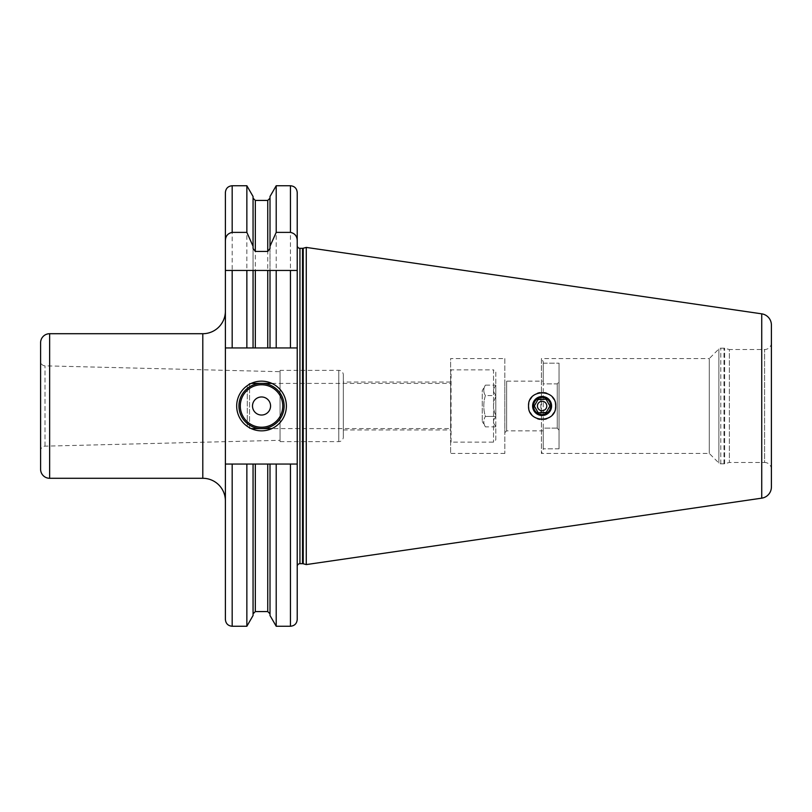 <?xml version="1.0" encoding="UTF-8"?>
<svg xmlns="http://www.w3.org/2000/svg" width="812" height="812" viewBox="0 0 812 812"><rect width="100%" height="100%" fill="white"/><g stroke="black" fill="none" stroke-linecap="round" stroke-linejoin="round"><path stroke-width="0.61" stroke-dasharray="4.06 3.04" d="M225.391 192.525L225.391 619.475M225.391 311.118L225.391 500.882L225.391 311.118M290.452 185.745L290.452 347.942L225.391 347.942L232.171 347.942L232.171 185.745M290.452 347.942L232.171 347.942M270.01 196.484L270.01 347.942L297.222 347.942L297.222 464.058L225.391 464.058L270.01 464.058L270.01 615.516M297.222 619.475L297.222 464.058L270.01 464.058M267.747 200.432L267.747 347.942L255.323 347.942L255.323 200.432M253.06 248.452L253.06 347.942L225.391 347.942M246.858 464.058L246.858 626.255M246.858 185.745L246.858 347.942M290.452 270.457L276.212 270.457M270.01 248.452L270.01 347.942L270.01 270.457L253.06 270.457L253.06 347.942L253.06 196.484M246.858 270.457L232.171 270.457M253.06 615.516L253.06 464.058M276.212 464.058L276.212 626.255M276.212 185.745L276.212 347.942M297.222 347.942L297.222 192.525M297.222 406L297.222 245.61L297.222 406M306.266 564.584L306.266 247.416M771.4 486.987L771.4 325.013M528.754 408.314A13.55 13.55 0 0 0 529.272 410.364M529.353 410.598A13.55 13.55 0 0 0 530.348 412.74M531.687 414.668A13.55 13.55 0 0 0 533.372 416.363M533.606 416.556A13.55 13.55 0 0 0 535.331 417.744M535.402 417.784A13.55 13.55 0 0 0 537.493 418.748M539.767 419.347A13.55 13.55 0 0 0 542.132 419.55M542.152 419.55A13.55 13.55 0 0 0 544.517 419.337M546.78 418.728A13.55 13.55 0 0 0 548.821 417.774M548.902 417.733A13.55 13.55 0 0 0 550.506 416.637M550.841 416.373A13.55 13.55 0 0 0 552.505 414.699M553.835 412.79A13.55 13.55 0 0 0 555.459 408.355M528.754 403.686A13.55 13.55 0 0 1 530.348 399.271M531.677 397.342A13.55 13.55 0 0 1 533.352 395.647M533.606 395.444A13.55 13.55 0 0 1 535.321 394.267M535.453 394.196A13.55 13.55 0 0 1 537.473 393.262M539.747 392.653A13.55 13.55 0 0 1 542.132 392.45M542.172 392.45A13.55 13.55 0 0 1 544.507 392.663M546.77 393.272A13.55 13.55 0 0 1 550.546 395.393M550.851 395.637A13.55 13.55 0 0 1 552.505 397.312M553.845 399.22A13.55 13.55 0 0 1 554.84 401.361M554.921 401.575A13.55 13.55 0 0 1 555.459 403.655M771.4 469.255A6.78 6.78 180 0 0 764.62 462.475L764.62 349.525L764.62 462.475L729.379 462.475L724.669 463.743A2.71 2.71 0 0 1 723.969 463.835L720.802 463.835A2.71 2.71 0 0 1 718.884 463.033L709.282 453.441L541.411 453.441L541.411 415.46L540.873 415.409A9.49 9.49 0 0 0 551.592 406A9.49 9.49 0 0 0 540.873 396.591L541.411 396.54L541.411 358.559L543.238 361.726L543.238 363.187L543.238 361.726M541.411 415.46C547.481 415.287 550.871 412.131 551.592 406C550.871 399.859 547.471 396.703 541.411 396.54M551.592 406A9.49 9.49 0 0 0 542.111 396.51A9.49 9.49 0 0 0 532.621 406A9.49 9.49 0 0 0 542.111 415.49A9.49 9.49 0 0 0 551.592 406M540.873 415.409L540.873 396.591M771.4 342.745A6.78 6.78 0 0 1 764.62 349.525L729.379 349.525L729.379 462.475L729.379 349.525L724.669 348.257A2.71 2.71 0 0 0 723.969 348.165L720.802 348.165A2.71 2.71 0 0 0 718.884 348.967L709.282 358.559L709.282 453.441L709.282 358.559L541.411 358.559L541.411 453.441L543.238 450.274L543.238 363.187L543.238 383.863L543.238 381.153L506.637 381.153L506.637 430.847L506.637 381.153L504.831 379.346L504.831 432.654L504.831 379.346M504.831 358.559L504.831 453.441L504.831 358.559L450.619 358.559L450.619 453.441L450.619 358.559M504.831 453.441L450.619 453.441M504.831 432.654L506.637 430.847L543.238 430.847L543.238 428.137L543.238 430.847M557.245 428.137L543.238 428.137L543.238 448.813L543.238 428.137L557.245 428.137L557.245 383.863L557.245 428.137L559.052 430.147L557.245 428.137M543.238 381.153L543.238 383.863L557.245 383.863L559.052 381.853L557.245 383.863L543.238 383.863L543.238 363.187L559.052 363.187L543.238 363.187L543.238 450.274M559.052 448.813L559.052 363.187L559.052 448.813L543.238 448.813L559.052 448.813L559.052 363.187L559.052 448.813M450.619 370.302L450.619 441.698M451.066 442.144L451.066 369.856L493.534 369.856L493.534 442.144L493.534 369.856L495.797 372.119L495.797 439.881L493.534 442.144L451.066 442.144M495.797 439.881L495.797 372.119M495.797 385.132L495.797 385.69L495.797 385.132L485.403 385.132C483.262 388.613 483.262 392.094 485.403 395.566C483.262 402.529 483.262 409.481 485.403 416.434C483.262 419.916 483.262 423.387 485.403 426.868C483.262 423.387 483.262 419.905 485.403 416.434L495.797 416.434L495.797 416.992L495.797 415.318L495.797 416.434L485.403 416.434C483.262 409.471 483.262 402.519 485.403 395.566L495.797 395.566L495.797 415.318L495.797 385.69L495.797 395.566L485.403 395.566C483.262 392.084 483.262 388.613 485.403 385.132L482.247 390.613L482.247 421.387L482.247 390.613M495.797 426.31L495.797 416.992L495.797 426.31C492.772 423.204 492.772 420.098 495.797 416.992C492.772 420.098 492.772 423.204 495.797 426.31M495.797 396.682C492.772 402.904 492.772 409.116 495.797 415.318C492.772 409.096 492.772 402.884 495.797 396.682M495.797 426.868L485.403 426.868L482.247 421.387M495.797 395.008C492.772 391.902 492.772 388.796 495.797 385.69C492.772 388.796 492.772 391.902 495.797 395.008M549.937 406L546.019 412.78M534.286 406L538.194 399.22M297.222 464.058L225.391 464.058M238.941 406A22.594 22.594 0 0 0 261.535 428.594A22.594 22.594 0 0 0 284.129 406A22.594 22.594 0 0 0 261.535 383.406A22.594 22.594 0 0 0 238.941 406A22.594 22.594 0 0 0 261.535 428.594A22.594 22.594 0 0 0 284.129 406M40.6 469.255L40.6 342.745M40.6 450.68L40.6 361.32L40.6 450.68A4.517 4.517 0 0 1 45.005 446.164L280.059 440.307L280.059 371.693L45.005 365.836A4.517 4.517 0 0 1 40.6 361.32M280.059 440.307L280.059 371.693M280.059 370.373L280.059 441.626L280.059 370.373L338.797 370.373A4.517 4.517 0 0 1 343.314 374.89L343.314 437.11L343.314 374.89M280.059 441.626L338.797 441.626A4.517 4.517 0 0 0 343.314 437.11M343.314 382.056L343.314 429.944L343.314 382.056L450.619 382.056L450.619 429.944L450.619 382.056M343.314 429.944L450.619 429.944M450.619 428.594L450.619 383.406L450.619 428.594L271.888 428.594M251.182 383.406L249.558 383.406L247.305 385.67L247.305 426.33L249.558 428.594L249.558 383.406L249.558 428.594L251.182 428.594M271.888 383.406L450.619 383.406M247.305 426.33L247.305 385.67M232.171 626.255L232.171 464.058M255.323 611.568L255.323 464.058M267.747 464.058L267.747 611.568M290.452 464.058L290.452 626.255M299.943 563.68L299.943 248.32M302.531 563.68L302.531 248.32M303.231 563.772L303.231 248.228M761.737 498.162L761.737 313.838M718.884 463.033L718.884 348.967L718.884 463.033M720.802 463.835L720.802 348.165L720.802 463.835M723.969 463.835L723.969 348.165L723.969 463.835M724.669 463.743L724.669 348.257L724.669 463.743M202.797 333.712L202.797 478.288M49.633 478.288L49.633 333.712M45.005 446.164L45.005 365.836L45.005 446.164M338.797 441.626L338.797 370.373L338.797 441.626"/><path stroke-width="1.22" d="M225.391 241.073L225.391 192.525C225.787 188.404 228.05 186.141 232.171 185.745L232.171 232.384C227.664 233.379 225.401 236.272 225.391 241.073L225.391 347.942L255.323 347.942L253.06 347.942L253.06 270.457L225.391 270.457L232.171 270.457L232.171 347.942M290.452 626.255C294.563 625.859 296.827 623.596 297.222 619.475L297.222 464.058L290.452 464.058L290.452 626.255L276.212 626.255L270.01 615.516L270.01 464.058L253.06 464.058L253.06 615.516L246.858 626.255L246.858 464.058L232.171 464.058L232.171 626.255C228.05 625.859 225.787 623.596 225.391 619.475L225.391 347.942M232.171 464.058L225.391 464.058M253.06 246.239L246.858 232.384L246.858 185.745L253.06 196.484L253.06 248.452L255.323 251.446L267.747 251.446L270.01 248.452L270.01 246.239L276.212 232.384L290.452 232.384C294.959 233.379 297.212 236.272 297.222 241.073L297.222 270.457L267.747 270.457L267.747 347.942L270.01 347.942L255.323 347.942L255.323 270.457L246.858 270.457L246.858 347.942M276.212 347.942L270.01 347.942L270.01 270.457L276.212 270.457L276.212 347.942L297.222 347.942L297.222 270.457L290.452 270.457L290.452 347.942M246.858 232.384L232.171 232.384M267.747 270.457L255.323 270.457M253.06 464.058L246.858 464.058M270.01 246.239L270.01 196.484L276.212 185.745L276.212 232.384M270.01 464.058L276.212 464.058L276.212 626.255M290.452 464.058L276.212 464.058M290.452 232.384L290.452 185.745C294.563 186.141 296.827 188.404 297.222 192.525L297.222 241.073M297.222 464.058L297.222 347.942M297.222 566.39A2.71 2.71 0 0 1 299.943 563.68L302.531 563.68A2.71 2.71 0 0 1 303.231 563.772L306.266 564.584L306.266 247.416L761.737 313.838L761.737 498.162L306.266 564.584M297.222 245.61A2.71 2.71 0 0 0 299.943 248.32L302.531 248.32A2.71 2.71 0 0 0 303.231 248.228L306.266 247.416M761.737 313.838A11.297 11.297 0 0 1 771.4 325.013L771.4 486.987A11.297 11.297 0 0 1 761.737 498.162M771.4 342.745L771.4 469.255L771.4 342.745M528.754 403.686A13.55 13.55 0 0 0 528.551 406C527.638 388.593 556.585 388.491 555.662 406C556.565 423.509 527.678 423.428 528.551 406A13.55 13.55 0 0 0 528.754 408.314M530.348 412.74A13.55 13.55 0 0 0 531.687 414.668M537.493 418.748A13.55 13.55 0 0 0 539.767 419.347M544.517 419.337A13.55 13.55 0 0 0 546.78 418.728M552.505 414.699A13.55 13.55 0 0 0 553.835 412.79M555.459 408.355A13.55 13.55 0 0 0 555.459 403.655M530.348 399.271A13.55 13.55 0 0 1 531.677 397.342M537.473 393.262A13.55 13.55 0 0 1 539.747 392.653M544.507 392.663A13.55 13.55 0 0 1 546.77 393.272M552.505 397.312A13.55 13.55 0 0 1 553.845 399.22M532.621 406A9.49 9.49 0 0 1 542.111 396.51A9.49 9.49 0 0 1 551.592 406A9.49 9.49 0 0 1 542.111 415.49A9.49 9.49 0 0 1 532.621 406M533.525 406A8.587 8.587 0 0 1 542.111 397.413A8.587 8.587 0 0 1 550.688 406A8.587 8.587 0 0 1 542.111 414.587A8.587 8.587 0 0 1 533.525 406M549.937 406L546.019 399.22L538.194 399.22L534.286 406L538.194 412.78L546.019 412.78L549.937 406L546.019 399.22L538.011 399.545M546.202 412.455L538.194 412.78L534.286 406M546.801 406A4.699 4.699 0 0 1 542.111 410.699A4.699 4.699 0 0 1 537.412 406A4.699 4.699 0 0 1 542.111 401.301A4.699 4.699 0 0 1 546.801 406M236.688 406A24.847 24.847 0 0 1 261.535 381.153A24.847 24.847 0 0 1 286.382 406A24.847 24.847 0 0 1 261.535 430.847A24.847 24.847 0 0 1 236.688 406M238.941 406A22.594 22.594 0 0 1 261.535 383.406A22.594 22.594 0 0 1 284.129 406A22.594 22.594 0 0 1 261.535 428.594A22.594 22.594 0 0 1 238.941 406M252.502 406A9.034 9.034 0 0 0 261.535 415.033A9.034 9.034 0 0 0 270.569 406A9.034 9.034 0 0 0 261.535 396.966A9.034 9.034 0 0 0 252.502 406M225.391 311.118A22.594 22.594 0 0 1 202.797 333.712L49.633 333.712A9.034 9.034 0 0 0 40.6 342.745L40.6 469.255A9.034 9.034 0 0 0 49.633 478.288L202.797 478.288L202.797 333.712M225.391 500.882A22.594 22.594 0 0 0 202.797 478.288M251.182 428.594L271.888 428.594M251.182 383.406L271.888 383.406M267.747 251.446L267.747 200.432L255.323 200.432L255.323 251.446M255.323 464.058L255.323 611.568L253.06 613.831M255.323 611.568L267.747 611.568L267.747 464.058M299.943 563.68L299.943 248.32M302.531 563.68L302.531 248.32M303.231 563.772L303.231 248.228M240.301 406A21.234 21.234 0 0 0 261.535 427.234A21.234 21.234 0 0 0 282.769 406A21.234 21.234 0 0 0 261.535 384.766A21.234 21.234 0 0 0 240.301 406M49.633 478.288L49.633 333.712M246.858 626.255L232.171 626.255M246.858 185.745L232.171 185.745M255.323 200.432L253.06 198.169M267.747 200.432L270.01 198.169M267.747 611.568L270.01 613.831M290.452 185.745L276.212 185.745"/></g></svg>
